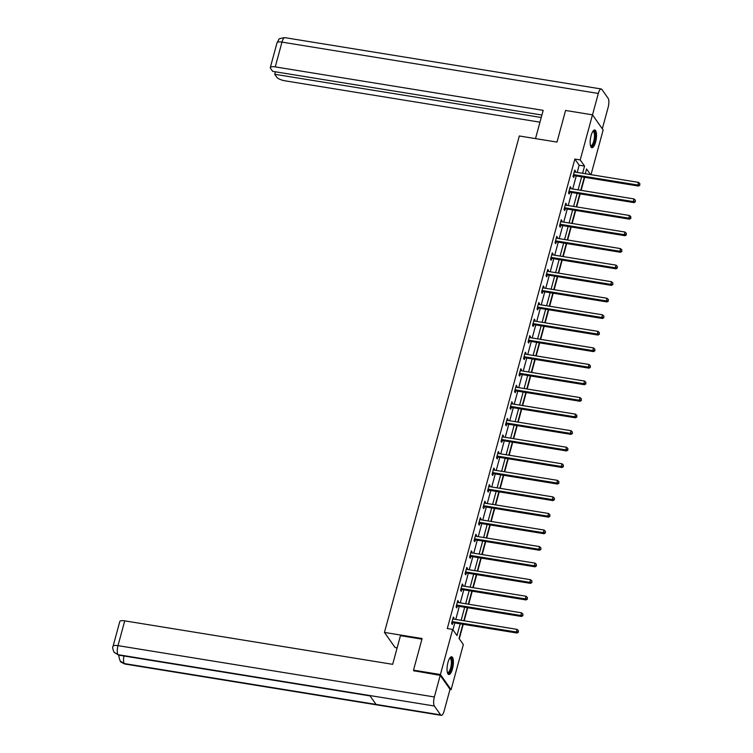 <?xml version="1.0" encoding="UTF-8"?>
<svg xmlns="http://www.w3.org/2000/svg" width="753" height="753" viewBox="0 0 753 753"><rect width="100%" height="100%" fill="white"/><g stroke="black" fill="none" stroke-linecap="round" stroke-linejoin="round"><path stroke-width="1.13" d="M447.969 662.452A8.98 2.88 -80.8 0 1 451.659 656.785A8.98 2.88 -80.8 0 1 452.478 668.843A8.98 2.88 -80.8 0 1 448.788 674.509A8.98 2.88 -80.8 0 1 447.969 662.452M591.096 135.662A8.98 2.88 -80.8 0 1 594.785 129.996A8.98 2.88 -80.8 0 1 595.595 142.044A8.98 2.88 -80.8 0 1 591.914 147.71A8.98 2.88 -80.8 0 1 591.096 135.662M397.132 647.9L395.118 647.571L384.444 632.426L519.325 135.982L556.985 142.091L565.578 110.465L592.479 114.833L603.153 129.977L591.011 174.677M459.292 638.817L463.236 624.312M464.187 620.792L467.726 607.756M468.686 604.235L472.225 591.199M473.185 587.679L476.724 574.643M477.684 571.122L481.223 558.086M482.184 554.566L485.723 541.529M486.683 538.009L490.222 524.982M491.172 521.452L494.721 508.426M495.672 504.905L499.211 491.869M500.171 488.349L503.71 475.312M504.67 471.792L508.209 458.756M509.169 455.236L512.708 442.199M513.668 438.679L517.207 425.652M518.168 422.122L521.707 409.095M522.657 405.575L526.206 392.539M527.156 389.019L530.705 375.982M531.656 372.462L535.195 359.426M536.155 355.905L539.694 342.869M540.654 339.349L544.193 326.313M545.153 322.792L548.692 309.765M549.652 306.245L553.191 293.209M554.152 289.689L557.691 276.652M558.641 273.132L562.19 260.096M563.14 256.575L566.689 243.539M567.64 240.019L571.179 226.982M572.139 223.462L575.678 210.435M576.638 206.906L580.177 193.879M581.137 190.358L584.676 177.322M462.869 624.246L459.019 638.422L463.349 644.568L451.094 689.673L440.411 674.519L452.666 629.423L456.996 635.56L460.187 623.813M449.983 689.484L451.094 689.673M577.212 172.437L579.17 165.199L574.85 159.062L447.291 628.548L452.666 629.423M452.939 629.809L454.812 622.938M455.763 619.418L459.302 606.391M460.262 602.861L463.801 589.834M464.761 586.314L468.3 573.278M469.26 569.757L472.799 556.721M473.759 553.201L477.298 540.165M478.259 536.644L481.798 523.608M482.748 520.088L486.297 507.061M487.247 503.531L490.796 490.504M491.747 486.984L495.286 473.948M496.246 470.427L499.785 457.391M500.745 453.871L504.284 440.834M505.244 437.314L508.783 424.278M509.743 420.758L513.282 407.721M514.243 404.201L517.782 391.174M518.732 387.654L522.281 374.618M523.231 371.097L526.771 358.061M527.731 354.541L531.27 341.504M532.23 337.984L535.769 324.948M536.729 321.427L540.268 308.391M541.228 304.871L544.767 291.844M545.727 288.314L549.266 275.287M550.217 271.767L553.766 258.731M554.716 255.211L558.265 242.174M559.215 238.654L562.755 225.618M563.715 222.097L567.254 209.061M568.214 205.541L571.753 192.514M572.713 188.984L576.252 175.957M575.198 172.108L575.471 171.119L574.746 170.093L573.014 176.466L573.739 177.482L574.2 175.769M570.699 188.664L570.972 187.676L570.247 186.65L568.515 193.013L569.24 194.039L569.71 192.326M566.2 205.221L566.472 204.232L565.748 203.206L564.016 209.569L564.741 210.595L565.211 208.882M561.7 221.768L561.973 220.78L561.249 219.763L559.526 226.126L560.241 227.152L560.712 225.429M557.211 238.325L557.474 237.336L556.759 236.32L555.027 242.682L555.742 243.708L556.213 241.986M552.711 254.881L552.975 253.893L552.26 252.867L550.528 259.239L551.243 260.265L551.714 258.543M548.212 271.438L548.476 270.449L547.76 269.423L546.029 275.796L546.753 276.812L547.215 275.099M543.713 287.994L543.986 287.006L543.261 285.98L541.529 292.352L542.254 293.369L542.715 291.656M539.214 304.551L539.487 303.563L538.762 302.537L537.03 308.899L537.755 309.925L538.216 308.212M534.715 321.107L534.988 320.11L534.263 319.093L532.531 325.456L533.256 326.482L533.726 324.759M530.216 337.655L530.489 336.666L529.764 335.65L528.041 342.013L528.757 343.039L529.227 341.316M525.726 354.211L525.989 353.223L525.265 352.197L523.542 358.569L524.257 359.595L524.728 357.873M521.227 370.768L521.49 369.779L520.775 368.754L519.043 375.126L519.758 376.142L520.229 374.429M516.727 387.324L516.991 386.336L516.276 385.31L514.544 391.682L515.268 392.699L515.73 390.986M512.228 403.881L512.492 402.893L511.776 401.867L510.045 408.23L510.769 409.256L511.231 407.542M507.729 420.438L508.002 419.449L507.277 418.423L505.545 424.786L506.27 425.812L506.731 424.09M503.23 436.985L503.503 435.996L502.778 434.98L501.046 441.343L501.771 442.369L502.242 440.646M498.731 453.541L499.004 452.553L498.279 451.527L496.547 457.899L497.272 458.925L497.742 457.203M494.232 470.098L494.505 469.11L493.78 468.084L492.057 474.456L492.773 475.482L493.243 473.759M489.742 486.654L490.005 485.666L489.29 484.64L487.558 491.012L488.273 492.029L488.744 490.316M485.243 503.211L485.506 502.223L484.791 501.197L483.059 507.56L483.774 508.586L484.245 506.873M480.743 519.768L481.007 518.779L480.292 517.753L478.56 524.116L479.284 525.142L479.746 523.429M476.244 536.315L476.517 535.327L475.792 534.31L474.061 540.673L474.785 541.699L475.247 539.976M471.745 552.871L472.018 551.883L471.293 550.867L469.561 557.229L470.286 558.255L470.747 556.533M467.246 569.428L467.519 568.44L466.794 567.414L465.062 573.786L465.787 574.812L466.258 573.089M462.747 585.985L463.02 584.996L462.295 583.97L460.572 590.343L461.288 591.359L461.758 589.646M458.257 602.541L458.521 601.553L457.796 600.527L456.073 606.899L456.789 607.916L457.259 606.203M453.758 619.098L454.021 618.109L453.306 617.084L451.574 623.446L452.289 624.472L452.76 622.759M414.216 671.149L413.51 670.161L440.411 674.519M413.51 670.161L422.104 638.535L384.444 632.426M574.85 159.062L580.224 159.937L592.479 114.833M582.587 173.303L584.554 166.074L580.224 159.937M461.147 620.293L464.686 607.257M465.646 603.737L469.185 590.7M470.145 587.18L473.684 574.153M474.635 570.633L478.183 557.596M479.134 554.076L482.682 541.04M483.633 537.52L487.172 524.483M488.132 520.963L491.671 507.927M492.631 504.406L496.171 491.37M497.131 487.85L500.67 474.823M501.63 471.293L505.169 458.266M506.129 454.746L509.668 441.71M510.619 438.19L514.167 425.153M515.118 421.633L518.657 408.597M519.617 405.076L523.156 392.04M524.116 388.52L527.655 375.493M528.615 371.963L532.155 358.936M533.115 355.416L536.654 342.38M537.614 338.859L541.153 325.823M542.104 322.303L545.652 309.267M546.603 305.746L550.151 292.71M551.102 289.19L554.641 276.153M555.601 272.633L559.14 259.606M560.1 256.086L563.639 243.05M564.599 239.529L568.139 226.493M569.099 222.973L572.638 209.936M573.598 206.416L577.137 193.38M578.088 189.86L581.636 176.823M590.559 174.602L586.578 168.945L585.269 173.745M584.309 177.266L580.77 190.293M579.819 193.813L576.271 206.849M575.32 210.369L571.772 223.406M570.821 226.926L567.282 239.962M566.322 243.483L562.783 256.519M561.823 260.039L558.284 273.075M557.324 276.596L553.784 289.623M552.824 293.152L549.285 306.179M548.325 309.699L544.786 322.736M543.835 326.256L540.287 339.292M539.336 342.813L535.788 355.849M534.837 359.369L531.298 372.406M530.338 375.926L526.799 388.953M525.839 392.482L522.3 405.509M521.34 409.03L517.8 422.066M516.84 425.586L513.301 438.623M512.341 442.143L508.802 455.179M507.851 458.699L504.303 471.736M503.352 475.256L499.813 488.292M498.853 491.813L495.314 504.839M494.354 508.36L490.815 521.396M489.855 524.916L486.316 537.953M485.356 541.473L481.816 554.509M480.856 558.029L477.317 571.066M476.367 574.586L472.818 587.622M471.867 591.143L468.319 604.17M467.368 607.699L463.829 620.726M579.17 165.199L584.554 166.074M574.511 170.959L575.471 171.119M570.012 187.516L570.972 187.676M565.512 204.072L566.472 204.232M561.013 220.629L561.973 220.78M556.514 237.186L557.474 237.336M552.024 253.742L552.975 253.893M547.525 270.289L548.476 270.449M543.026 286.846L543.986 287.006M538.527 303.403L539.487 303.563M534.028 319.959L534.988 320.11M529.528 336.516L530.489 336.666M525.029 353.072L525.989 353.223M520.539 369.619L521.49 369.779M516.04 386.176L516.991 386.336M511.541 402.733L512.492 402.893M507.042 419.289L508.002 419.449M502.543 435.846L503.503 435.996M498.044 452.402L499.004 452.553M493.544 468.959L494.505 469.11M489.045 485.506L490.005 485.666M484.555 502.063L485.506 502.223M480.056 518.619L481.007 518.779M475.557 535.176L476.517 535.327M471.058 551.733L472.018 551.883M466.559 568.289L467.519 568.44M462.06 584.836L463.02 584.996M457.56 601.393L458.521 601.553M453.071 617.949L454.021 618.109M574.078 174.696L574.803 175.722L638.506 186.057L637.782 185.031L574.078 174.696A1.148 1.035 -35.2 0 0 573.654 174.705L573.485 174.743M639.617 184.767L639.899 183.704L639.617 184.767L637.782 185.031L638.506 182.377L574.803 172.042A1.148 1.035 -35.2 0 1 574.417 171.9L574.275 171.816M574.803 175.722A1.148 1.035 -35.2 0 0 574.379 175.731L573.146 175.995M638.506 186.057L639.899 185.182M639.899 183.704L638.506 182.377M592.931 131.286A7.765 2.485 -80.8 0 1 595.143 137.526A7.765 2.485 -80.8 0 1 590.559 145.903M590.474 145.602A7.191 2.306 99.2 0 0 590.794 145.724A7.191 2.306 99.2 0 0 594.409 137.526A7.191 2.306 99.2 0 0 593.1 131.53A7.191 2.306 99.2 0 0 592.762 131.549M591.444 147.503A8.923 2.861 99.2 0 0 595.538 137.347A8.923 2.861 99.2 0 0 594.277 130.053M449.805 658.075A7.765 2.485 -80.8 0 1 452.026 664.315A7.765 2.485 -80.8 0 1 447.433 672.693M447.348 672.391A7.191 2.306 99.2 0 0 447.668 672.523A7.191 2.306 99.2 0 0 451.282 664.315A7.191 2.306 99.2 0 0 449.974 658.32A7.191 2.306 99.2 0 0 449.635 658.338M448.317 674.293A8.923 2.861 99.2 0 0 452.412 664.146A8.923 2.861 99.2 0 0 451.151 656.842M535.505 138.608L543.177 110.371L275.24 66.895A6.909 2.033 -164.8 0 0 270.308 67.544A6.909 2.033 -164.8 0 0 270.515 68.307L272.661 71.356L541.906 115.04M601.233 88.976A7.078 2.268 99.2 0 0 598.324 93.447L281.97 42.121A6.909 2.033 -164.8 0 0 277.038 42.761L278.826 39.636C278.412 38.902 280.427 38.234 284.879 37.65L601.233 88.976A7.078 2.268 99.2 0 1 601.873 89.438L608.142 98.323A7.078 2.268 99.2 0 1 608.142 107.359L602.315 128.791M598.324 93.447L592.507 114.87M275.382 71.799L274.713 74.265L276.859 77.314A6.909 2.033 -164.8 0 0 285.048 80.816L539.967 122.174M274.713 74.265L541.238 117.506M421.934 639.156L400.455 635.673L392.671 664.325L124.734 620.858L118.005 645.641L434.359 696.967L440.223 675.366L413.943 670.772M434.359 696.967A7.078 2.268 99.2 0 0 434.359 706.003L369.798 695.537L376.058 704.413L440.618 714.889L434.359 706.003M440.618 714.889A7.078 2.268 99.2 0 0 441.258 715.35A7.078 2.268 99.2 0 0 444.166 710.879L450.03 689.287L440.223 675.366M113.072 646.281C112.291 646.808 112.621 648.804 114.07 652.267L118.005 654.677A7.078 2.268 99.2 0 1 118.005 645.641A6.909 2.033 -164.8 0 0 113.072 646.281L119.802 621.507A6.909 2.033 15.2 0 1 124.734 620.858M123.944 655.985A7.078 2.268 99.2 0 0 124.264 663.562L120.292 661.087C118.908 657.727 118.588 655.759 119.341 655.185M569.579 191.253L570.303 192.279L634.007 202.613L633.282 201.588L569.579 191.253A1.148 1.035 -35.2 0 0 569.155 191.262L568.986 191.3M635.118 201.324L635.4 200.26L635.118 201.324L633.282 201.588L634.007 198.933L570.303 188.598A1.148 1.035 -35.2 0 1 569.917 188.457L569.786 188.363M570.303 192.279A1.148 1.035 -35.2 0 0 569.88 192.288L568.647 192.552M634.007 202.613L635.4 201.729M635.4 200.26L634.007 198.933M565.089 207.809L565.804 208.826L629.508 219.161L628.783 218.144L565.089 207.809A1.148 1.035 -35.2 0 0 564.665 207.819L564.486 207.856M630.619 217.881L630.901 216.817L630.619 217.881L628.783 218.144L629.508 215.49L565.804 205.155A1.148 1.035 -35.2 0 1 565.428 205.014L565.287 204.92M565.804 208.826A1.148 1.035 -35.2 0 0 565.381 208.845L564.148 209.099M629.508 219.161L630.91 218.285M630.901 216.817L629.508 215.49M560.59 224.356L561.305 225.382L625.009 235.717L624.284 234.691L560.59 224.356A1.148 1.035 -35.2 0 0 560.166 224.375L559.987 224.413M626.12 234.437L626.411 233.374L626.12 234.437L624.284 234.691L625.009 232.046L561.305 221.711A1.148 1.035 -35.2 0 1 560.929 221.57L560.787 221.476M561.305 225.382A1.148 1.035 -35.2 0 0 560.881 225.392L559.648 225.655M625.009 235.717L626.411 234.842M626.411 233.374L625.009 232.046M556.091 240.913L556.806 241.939L620.51 252.274L619.794 251.248L556.091 240.913A1.148 1.035 -35.2 0 0 555.667 240.932L555.488 240.96M621.62 250.994L621.912 249.93L621.62 250.994L619.794 251.248L620.51 248.594L556.806 238.259A1.148 1.035 -35.2 0 1 556.429 238.117L556.288 238.033M556.806 241.939A1.148 1.035 -35.2 0 0 556.392 241.948L555.149 242.212M620.51 252.274L621.912 251.398M621.912 249.93L620.51 248.594M551.591 257.47L552.316 258.495L616.01 268.83L615.295 267.804L551.591 257.47A1.148 1.035 -35.2 0 0 551.168 257.479L550.989 257.517M617.121 267.541L617.413 266.487L617.121 267.541L615.295 267.804L616.01 265.15L552.307 254.815A1.148 1.035 -35.2 0 1 551.93 254.674L551.789 254.589M552.316 258.495A1.148 1.035 -35.2 0 0 551.893 258.505L550.65 258.768M616.01 268.83L617.413 267.955M617.413 266.487L616.01 265.15M547.092 274.026L547.817 275.052L611.511 285.387L610.796 284.361L547.092 274.026A1.148 1.035 -35.2 0 0 546.669 274.036L546.499 274.073M612.622 284.097L612.914 283.034L612.622 284.097L610.796 284.361L611.511 281.707L547.817 271.372A1.148 1.035 -35.2 0 1 547.431 271.231L547.29 271.146M547.817 275.052A1.148 1.035 -35.2 0 0 547.393 275.061L546.16 275.325M611.511 285.387L612.914 284.512M612.914 283.034L611.511 281.707M542.593 290.583L543.318 291.609L607.022 301.944L606.297 300.918L542.593 290.583A1.148 1.035 -35.2 0 0 542.169 290.592L542 290.63M608.132 300.654L608.415 299.59L608.132 300.654L606.297 300.918L607.022 298.263L543.318 287.928A1.148 1.035 -35.2 0 1 542.932 287.787L542.791 287.702M543.318 291.609A1.148 1.035 -35.2 0 0 542.894 291.618L541.661 291.882M607.022 301.944L608.415 301.068M608.415 299.59L607.022 298.263M538.094 307.139L538.819 308.156L602.522 318.491L601.798 317.474L538.094 307.139A1.148 1.035 -35.2 0 0 537.67 307.149L537.501 307.186M603.633 317.211L603.915 316.147L603.633 317.211L601.798 317.474L602.522 314.82L538.819 304.485A1.148 1.035 -35.2 0 1 538.433 304.344L538.291 304.25M538.819 308.156A1.148 1.035 -35.2 0 0 538.395 308.175L537.162 308.429M602.522 318.491L603.915 317.615M603.915 316.147L602.522 314.82M533.595 323.696L534.319 324.712L598.023 335.047L597.298 334.031L533.595 323.696A1.148 1.035 -35.2 0 0 533.18 323.705L533.002 323.743M599.134 333.767L599.416 332.704L599.134 333.767L597.298 334.031L598.023 331.376L534.319 321.042A1.148 1.035 -35.2 0 1 533.943 320.9L533.802 320.806M534.319 324.712A1.148 1.035 -35.2 0 0 533.896 324.722L532.663 324.985M598.023 335.047L599.416 334.172M599.416 332.704L598.023 331.376M529.105 340.243L529.82 341.269L593.524 351.604L592.799 350.578L529.105 340.243A1.148 1.035 -35.2 0 0 528.681 340.262L528.502 340.3M594.635 350.324L594.926 349.26L594.635 350.324L592.799 350.578L593.524 347.933L529.82 337.598A1.148 1.035 -35.2 0 1 529.444 337.448L529.303 337.363M529.82 341.269A1.148 1.035 -35.2 0 0 529.397 341.278L528.164 341.542M593.524 351.604L594.926 350.729M594.926 349.26L593.524 347.933M524.606 356.8L525.321 357.826L589.025 368.161L588.3 367.135L524.606 356.8A1.148 1.035 -35.2 0 0 524.182 356.809L524.003 356.847M590.136 366.871L590.427 365.817L590.136 366.871L588.3 367.135L589.025 364.48L525.321 354.145A1.148 1.035 -35.2 0 1 524.945 354.004L524.803 353.919M525.321 357.826A1.148 1.035 -35.2 0 0 524.897 357.835L523.664 358.099M589.025 368.161L590.427 367.285M590.427 365.817L589.025 364.48M520.107 373.356L520.822 374.382L584.526 384.717L583.81 383.691L520.107 373.356A1.148 1.035 -35.2 0 0 519.683 373.366L519.504 373.403M585.636 383.428L585.928 382.373L585.636 383.428L583.81 383.691L584.526 381.037L520.822 370.702A1.148 1.035 -35.2 0 1 520.445 370.561L520.304 370.476M520.822 374.382A1.148 1.035 -35.2 0 0 520.408 374.392L519.165 374.655M584.526 384.717L585.928 383.842M585.928 382.373L584.526 381.037M515.607 389.913L516.332 390.939L580.026 401.274L579.311 400.248L515.607 389.913A1.148 1.035 -35.2 0 0 515.184 389.922L515.014 389.96M581.137 399.984L581.429 398.921L581.137 399.984L579.311 400.248L580.026 397.593L516.332 387.258A1.148 1.035 -35.2 0 1 515.946 387.117L515.805 387.033M516.332 390.939A1.148 1.035 -35.2 0 0 515.909 390.948L514.666 391.212M580.026 401.274L581.429 400.398M581.429 398.921L580.026 397.593M511.108 406.469L511.833 407.486L575.537 417.821L574.812 416.804L511.108 406.469A1.148 1.035 -35.2 0 0 510.685 406.479L510.515 406.516M576.638 416.541L576.93 415.477L576.638 416.541L574.812 416.804L575.527 414.15L511.833 403.815A1.148 1.035 -35.2 0 1 511.447 403.674L511.306 403.58M511.833 407.486A1.148 1.035 -35.2 0 0 511.409 407.505L510.176 407.759M575.537 417.821L576.93 416.946M576.93 415.477L575.527 414.15M506.609 423.026L507.334 424.043L571.038 434.377L570.313 433.361L506.609 423.026A1.148 1.035 -35.2 0 0 506.185 423.035L506.016 423.073M572.148 433.097L572.431 432.034L572.148 433.097L570.313 433.361L571.038 430.707L507.334 420.372A1.148 1.035 -35.2 0 1 506.948 420.23L506.807 420.136M507.334 424.043A1.148 1.035 -35.2 0 0 506.91 424.061L505.677 424.316M571.038 434.377L572.431 433.502M572.431 432.034L571.038 430.707M502.11 439.573L502.835 440.599L566.538 450.934L565.814 449.908L502.11 439.573A1.148 1.035 -35.2 0 0 501.686 439.592L501.517 439.63M567.649 449.654L567.931 448.59L567.649 449.654L565.814 449.908L566.538 447.263L502.835 436.928A1.148 1.035 -35.2 0 1 502.449 436.778L502.317 436.693M502.835 440.599A1.148 1.035 -35.2 0 0 502.411 440.609L501.178 440.872M566.538 450.934L567.931 450.059M567.931 448.59L566.538 447.263M497.62 456.13L498.335 457.156L562.039 467.491L561.314 466.465L497.62 456.13A1.148 1.035 -35.2 0 0 497.196 456.149L497.018 456.177M563.15 466.201L563.432 465.147L563.15 466.201L561.314 466.465L562.039 463.81L498.335 453.475A1.148 1.035 -35.2 0 1 497.959 453.334L497.818 453.25M498.335 457.156A1.148 1.035 -35.2 0 0 497.912 457.165L496.679 457.429M562.039 467.491L563.442 466.615M563.432 465.147L562.039 463.81M493.121 472.686L493.836 473.712L557.54 484.047L556.815 483.021L493.121 472.686A1.148 1.035 -35.2 0 0 492.697 472.696L492.518 472.733M558.651 482.758L558.942 481.704L558.651 482.758L556.815 483.021L557.54 480.367L493.836 470.032A1.148 1.035 -35.2 0 1 493.46 469.891L493.319 469.806M493.836 473.712A1.148 1.035 -35.2 0 0 493.413 473.722L492.18 473.985M557.54 484.047L558.942 483.172M558.942 481.704L557.54 480.367M488.622 489.243L489.337 490.269L553.041 500.604L552.325 499.578L488.622 489.243A1.148 1.035 -35.2 0 0 488.198 489.252L488.019 489.29M554.152 499.314L554.443 498.251L554.152 499.314L552.325 499.578L553.041 496.924L489.337 486.589A1.148 1.035 -35.2 0 1 488.961 486.447L488.819 486.363M489.337 490.269A1.148 1.035 -35.2 0 0 488.923 490.278L487.68 490.542M553.041 500.604L554.443 499.728M554.443 498.251L553.041 496.924M484.123 505.8L484.847 506.825L548.542 517.16L547.826 516.134L484.123 505.8A1.148 1.035 -35.2 0 0 483.699 505.809L483.52 505.847M549.652 515.871L549.944 514.807L549.652 515.871L547.826 516.134L548.542 513.48L484.838 503.145A1.148 1.035 -35.2 0 1 484.461 503.004L484.32 502.91M484.847 506.825A1.148 1.035 -35.2 0 0 484.424 506.835L483.181 507.098M548.542 517.16L549.944 516.276M549.944 514.807L548.542 513.48M479.623 522.356L480.348 523.373L544.043 533.708L543.327 532.691L479.623 522.356A1.148 1.035 -35.2 0 0 479.2 522.366L479.03 522.403M545.153 532.427L545.445 531.364L545.153 532.427L543.327 532.691L544.043 530.037L480.348 519.702A1.148 1.035 -35.2 0 1 479.962 519.561L479.821 519.466M480.348 523.373A1.148 1.035 -35.2 0 0 479.925 523.391L478.692 523.646M544.043 533.708L545.445 532.832M545.445 531.364L544.043 530.037M475.124 538.903L475.849 539.929L539.553 550.264L538.828 549.248L475.124 538.903A1.148 1.035 -35.2 0 0 474.701 538.922L474.531 538.96M540.663 548.984L540.946 547.92L540.663 548.984L538.828 549.248L539.553 546.593L475.849 536.258A1.148 1.035 -35.2 0 1 475.463 536.117L475.322 536.023M475.849 539.929A1.148 1.035 -35.2 0 0 475.425 539.939L474.192 540.202M539.553 550.264L540.946 549.389M540.946 547.92L539.553 546.593M470.625 555.46L471.35 556.486L535.054 566.821L534.329 565.795L470.625 555.46A1.148 1.035 -35.2 0 0 470.201 555.479L470.032 555.507M536.164 565.541L536.447 564.477L536.164 565.541L534.329 565.795L535.054 563.14L471.35 552.806A1.148 1.035 -35.2 0 1 470.964 552.664L470.823 552.58M471.35 556.486A1.148 1.035 -35.2 0 0 470.926 556.495L469.693 556.759M535.054 566.821L536.447 565.945M536.447 564.477L535.054 563.14M466.126 572.016L466.851 573.042L530.554 583.377L529.83 582.351L466.126 572.016A1.148 1.035 -35.2 0 0 465.712 572.026L465.533 572.064M531.665 582.088L531.947 581.034L531.665 582.088L529.83 582.351L530.554 579.697L466.851 569.362A1.148 1.035 -35.2 0 1 466.474 569.221L466.333 569.136M466.851 573.042A1.148 1.035 -35.2 0 0 466.427 573.052L465.194 573.315M530.554 583.377L531.947 582.502M531.947 581.034L530.554 579.697M461.636 588.573L462.351 589.599L526.055 599.934L525.33 598.908L461.636 588.573A1.148 1.035 -35.2 0 0 461.213 588.582L461.034 588.62M527.166 598.644L527.458 597.581L527.166 598.644L525.33 598.908L526.055 596.254L462.351 585.919A1.148 1.035 -35.2 0 1 461.975 585.778L461.834 585.693M462.351 589.599A1.148 1.035 -35.2 0 0 461.928 589.608L460.695 589.872M526.055 599.934L527.458 599.059M527.458 597.581L526.055 596.254M457.137 605.13L457.852 606.156L521.556 616.491L520.831 615.465L457.137 605.13A1.148 1.035 -35.2 0 0 456.713 605.139L456.534 605.177M522.667 615.201L522.959 614.137L522.667 615.201L520.831 615.465L521.556 612.81L457.852 602.475A1.148 1.035 -35.2 0 1 457.476 602.334L457.335 602.249M457.852 606.156A1.148 1.035 -35.2 0 0 457.429 606.165L456.196 606.429M521.556 616.491L522.959 615.615M522.959 614.137L521.556 612.81M452.638 621.686L453.353 622.703L517.057 633.038L516.342 632.021L452.638 621.686A1.148 1.035 -35.2 0 0 452.214 621.696L452.035 621.733M518.168 631.758L518.459 630.694L518.168 631.758L516.342 632.021L517.057 629.367L453.353 619.032A1.148 1.035 -35.2 0 1 452.977 618.891L452.835 618.797M453.353 622.703A1.148 1.035 -35.2 0 0 452.939 622.722L451.696 622.976M517.057 633.038L518.459 632.162M518.459 630.694L517.057 629.367M573.654 174.705L574.379 175.731M284.879 37.65A7.078 2.268 99.2 0 0 281.97 42.121L275.24 66.895M114.127 652.352L118.626 655.119A7.078 2.268 99.2 0 1 118.005 654.677L369.798 695.537M376.058 704.413L124.264 663.562A7.078 2.268 99.2 0 0 124.904 664.024L441.258 715.35M569.155 191.262L569.88 192.288M564.665 207.819L565.381 208.845M560.166 224.375L560.881 225.392M555.667 240.932L556.392 241.948M551.168 257.479L551.893 258.505M546.669 274.036L547.393 275.061M542.169 290.592L542.894 291.618M537.67 307.149L538.395 308.175M533.18 323.705L533.896 324.722M528.681 340.262L529.397 341.278M524.182 356.809L524.897 357.835M519.683 373.366L520.408 374.392M515.184 389.922L515.909 390.948M510.685 406.479L511.409 407.505M506.185 423.035L506.91 424.061M501.686 439.592L502.411 440.609M497.196 456.149L497.912 457.165M492.697 472.696L493.413 473.722M488.198 489.252L488.923 490.278M483.699 505.809L484.424 506.835M479.2 522.366L479.925 523.391M474.701 538.922L475.425 539.939M470.201 555.479L470.926 556.495M465.712 572.026L466.427 573.052M461.213 588.582L461.928 589.608M456.713 605.139L457.429 606.165M452.214 621.696L452.939 622.722M270.308 67.544L277.038 42.761M118.626 655.119L370.062 695.913M120.348 661.172C119.972 661.567 121.487 662.518 124.904 664.024"/></g></svg>

